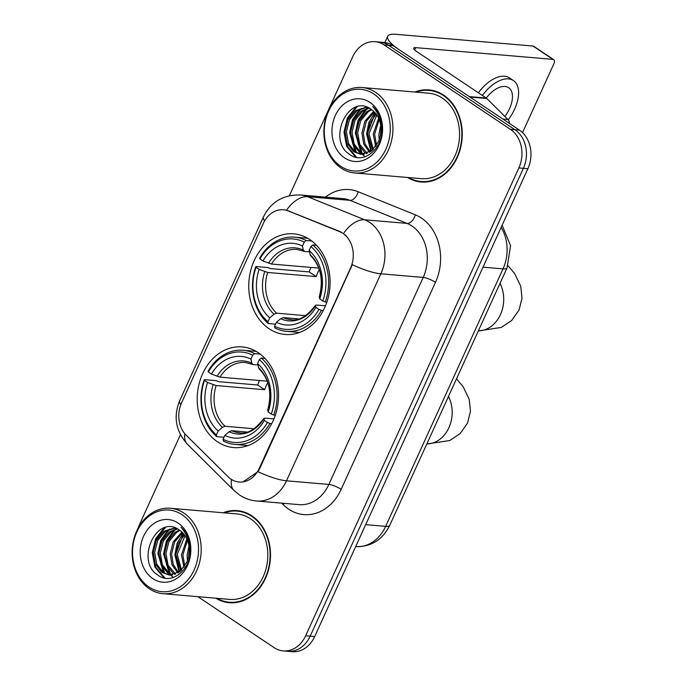 <?xml version="1.0" encoding="UTF-8"?>
<svg xmlns="http://www.w3.org/2000/svg" width="686" height="686" viewBox="0 0 686 686"><rect width="100%" height="100%" fill="white"/><g stroke="black" fill="none" stroke-linecap="round" stroke-linejoin="round"><path stroke-width="1.03" d="M258.21 352.647A50.498 40.594 -85.1 0 0 242.192 346.927A50.498 40.594 -85.1 0 0 199.206 383.44A50.498 40.594 -85.1 0 0 217.565 441.844A50.498 40.594 -85.1 0 0 233.583 447.564A50.498 40.594 -85.1 0 0 276.561 411.051A50.498 40.594 -85.1 0 0 258.21 352.647M309.755 239.551A50.498 40.594 -85.1 0 0 293.737 233.84A50.498 40.594 -85.1 0 0 250.75 270.344A50.498 40.594 -85.1 0 0 269.101 328.748A50.498 40.594 -85.1 0 0 285.119 334.468A50.498 40.594 -85.1 0 0 328.105 297.956A50.498 40.594 -85.1 0 0 309.755 239.551M342.914 233.394A25.725 20.683 -85.1 0 0 339.639 231.662L288.369 210.945A25.725 20.683 -85.1 0 0 283.481 209.77A25.725 20.683 -85.1 0 0 263.338 223.404L181.541 402.896A25.725 20.683 -85.1 0 0 186.172 435.19L227.975 476.676A25.725 20.683 -85.1 0 0 239.097 482.018A25.725 20.683 -85.1 0 0 259.239 468.384L350.503 268.115A25.725 20.683 -85.1 0 0 342.914 233.394M407.57 177.477A46.211 37.147 -85.1 0 0 421.084 181.987A46.211 37.147 -85.1 0 0 460.426 148.57A46.211 37.147 -85.1 0 0 443.628 95.131A46.211 37.147 -85.1 0 0 428.973 89.9A46.211 37.147 -85.1 0 0 414.884 92.035M431.22 90.175A46.211 37.147 -85.1 0 0 428.081 90.312M215.833 598.209A46.211 37.147 -85.1 0 0 229.347 602.72A46.211 37.147 -85.1 0 0 268.68 569.303A46.211 37.147 -85.1 0 0 251.891 515.863A46.211 37.147 -85.1 0 0 237.236 510.633A46.211 37.147 -85.1 0 0 223.147 512.768M239.483 510.907A46.211 37.147 -85.1 0 0 236.336 511.044M264.625 220.918A33.348 8.035 24.5 0 1 263.458 216.887C270.987 201.898 283.292 194.584 300.382 194.97A38.116 30.638 94.9 0 1 307.62 196.711L364.746 219.794A38.116 30.638 94.9 0 1 369.591 222.367A38.116 30.638 94.9 0 1 380.85 273.8A33.348 8.035 -155.5 0 1 352.295 264.659L259.797 468.427L257.962 471.659L243.033 481.898M257.962 471.659A33.348 8.035 24.5 0 0 286.508 480.8L380.85 273.8L423.202 277.427A38.116 30.638 -85.1 0 0 411.943 225.994A38.116 30.638 -85.1 0 0 407.098 223.422L349.971 200.329L307.62 196.711A33.348 19.259 112 0 0 286.534 210.19L340.453 231.731L345.916 235.461M375.053 41.683L384.091 42.463A28.58 22.981 -85.1 0 1 393.155 45.696L519.456 130.126A28.58 22.981 -85.1 0 1 527.894 168.696L314.685 636.548A28.58 22.981 -85.1 0 1 292.305 651.7L287.786 651.314A28.58 22.981 -85.1 0 0 310.166 636.162L523.384 168.31A28.58 22.981 -85.1 0 0 514.946 129.731L388.636 45.31A28.58 22.981 -85.1 0 0 379.572 42.078A28.58 22.981 -85.1 0 1 388.636 45.31L514.946 129.731A28.58 22.981 -85.1 0 1 523.384 168.31L310.166 636.162A28.58 22.981 -85.1 0 1 287.786 651.314L283.267 650.928A28.58 22.981 -85.1 0 0 305.647 635.776L518.865 167.924A28.58 22.981 -85.1 0 0 510.427 129.345L384.117 44.924A28.58 22.981 -85.1 0 0 375.053 41.683A28.58 22.981 -85.1 0 0 352.673 56.835L289.389 195.699M197.877 596.674L274.203 647.687A28.58 22.981 -85.1 0 0 283.267 650.928M180.444 434.744L139.455 524.687A28.58 22.981 -85.1 0 0 138.058 528.306M228.541 602.154A46.211 37.147 -85.1 0 0 231.619 602.822M420.278 181.421A46.211 37.147 -85.1 0 0 423.356 182.09M469.859 97.052A4.768 3.833 -85.1 0 0 469.31 96.606L399.801 50.138A38.116 9.184 -155.5 0 1 387.71 36.272A38.116 9.184 -155.5 0 1 395.796 34.3L533.013 46.048A4.768 2.59 -56.2 0 1 533.742 46.296L553.688 59.622A4.768 2.59 123.8 0 0 552.959 59.373L415.742 47.634A9.527 2.298 24.5 0 0 413.718 48.123A9.527 2.298 24.5 0 0 416.745 51.587L486.254 98.055A4.768 3.833 94.9 0 1 486.803 98.501L507.957 119.51A4.768 3.833 94.9 0 1 509.329 123.351M522.526 132.604L553.868 63.824A4.768 2.59 123.8 0 0 553.688 59.622M504.905 116.474A23.821 12.957 123.8 0 0 509.518 108.688A23.821 12.957 123.8 0 0 508.643 87.679A23.821 12.957 123.8 0 0 486.237 98.047L469.31 96.606M508.249 119.827A32.396 17.613 123.8 0 0 514.603 109.125A32.396 17.613 123.8 0 0 513.402 80.554A32.396 17.613 123.8 0 0 482.344 95.44M513.402 80.554L509.415 77.887A32.396 17.613 123.8 0 0 478.356 92.773M340.779 166.321A40.971 32.937 -85.1 0 0 385.849 149.248A40.971 32.937 -85.1 0 0 373.759 93.956A40.971 32.937 -85.1 0 0 328.68 111.029A40.971 32.937 -85.1 0 0 340.779 166.321M341.139 168.104A42.875 34.463 -85.1 0 0 354.739 172.958A42.875 34.463 -85.1 0 0 391.234 141.959A42.875 34.463 -85.1 0 0 375.654 92.37A42.875 34.463 -85.1 0 0 362.054 87.516A42.875 34.463 -85.1 0 0 325.558 118.515A42.875 34.463 -85.1 0 0 341.139 168.104M354.739 172.958L421.375 178.66A42.875 34.463 -85.1 0 0 457.871 147.661A42.875 34.463 -85.1 0 0 442.29 98.072A42.875 34.463 -85.1 0 0 428.69 93.219L362.054 87.516M408.624 177.571A45.73 36.761 -85.1 0 0 421.127 181.507L425.646 181.893A45.73 36.761 -85.1 0 0 426.495 181.953M421.127 181.507A45.73 36.761 -85.1 0 0 460.057 148.442A45.73 36.761 -85.1 0 0 443.439 95.551A45.73 36.761 -85.1 0 0 428.93 90.372A45.73 36.761 -85.1 0 0 415.939 92.13M379.161 139.867L378.861 134.525L380.679 125.349M380.258 136.205L380.996 129.131M375.705 146.615L373.21 134.044L378.603 118.241M376.52 145.389L374.625 134.164L379.169 119.578M372.549 150.14L367.567 133.564L370.011 122.854L376.202 114.142M373.33 149.419L368.982 133.684L376.82 115.016M369.514 152.326L363.717 144.06L361.916 133.075L364.961 121.113L373.681 111.295M370.269 151.872L364.943 143.7L363.331 133.195L366.367 121.233L374.316 111.921M366.564 153.655L364.935 152.652L358.375 144.317L356.274 132.595L359.31 120.625L366.804 111.638L371.092 109.28M367.302 153.39L359.79 144.446L357.689 132.715L360.725 120.753L368.211 111.758L371.735 109.726M363.666 154.307L359.284 152.172L352.733 143.837L350.623 132.115L353.667 120.144L361.153 111.158L368.622 107.865M364.386 154.196L360.699 152.292L354.139 143.957L352.038 132.235L355.074 120.264L362.568 111.278L369.222 108.165M378.432 141.633A23.821 19.148 -85.1 0 0 371.4 109.494C348.548 92.147 326.785 140.03 349.217 154.067C363.897 166.175 385.481 146.607 381.785 124.629C380.704 117.023 377.686 110.969 372.738 106.476C381.768 117.143 383.663 128.865 378.432 141.633L371.881 150.706L360.819 154.35L353.642 151.683L347.082 143.357L344.981 131.626L348.016 119.664L355.511 110.669L366.616 107.067M361.531 154.393L355.048 151.803L348.497 143.477L346.387 131.746L349.431 119.784L356.917 110.789L367.001 107.196M369.925 102.368A31.445 25.279 -85.1 0 0 335.334 115.48A31.445 25.279 -85.1 0 0 344.612 157.909A31.445 25.279 -85.1 0 0 379.204 144.806A31.445 25.279 -85.1 0 0 369.925 102.368M434.298 90.844A45.73 36.761 -85.1 0 0 433.449 90.758L428.93 90.372M356.634 157.334L347.365 146.427L344.706 132.158L348.248 117.709L357.132 106.776M356.471 152.695L350.357 132.638L353.462 119.107L361.402 108.362M362.122 153.184L356 133.118L359.104 119.596L367.044 108.842M371.358 151.117L367.293 134.087L375.233 112.916M355.691 157.137L346.662 146.367L344.003 132.098L347.356 118.026L355.845 107.162M355.228 151.932L349.646 132.578L352.51 119.604L359.884 109.014M365.046 156.751L362.602 154.496M362.508 154.393L361.822 153.613M360.879 152.412L355.297 133.058L358.152 120.084L365.535 109.494M366.95 108.277L367.902 107.548M370.886 151.46L366.59 134.027L368.862 122.494L374.848 112.487M275.523 324.169L268.312 323.552L267.952 321.76A45.353 36.461 -85.1 0 1 256.041 267.326L259.119 269.384A40.971 32.937 -85.1 0 0 269.727 317.867L274.04 314.239L276.604 313.168L305.716 315.663M319.29 269.521A35.252 28.34 -85.1 0 0 316.22 276.612L267.694 272.462L259.119 269.384M304.258 242.098L306.153 240.503A47.257 37.987 -85.1 0 0 294.586 237.159A47.257 37.987 -85.1 0 0 259.668 258.116L259.874 258.914A45.353 36.461 -85.1 0 1 304.258 242.098L302.483 245.991A40.971 32.937 -85.1 0 0 262.952 260.972L271.527 264.05L318.776 268.089M309.412 251.873L304.721 251.47L296.995 249.421A35.252 28.34 -85.1 0 0 271.527 264.05M256.041 267.326L255.835 266.528L267.917 267.566L270.224 268.578L309.189 271.913A45.259 36.384 94.9 0 1 311.007 267.429M286.525 331.338A47.257 37.987 -85.1 0 0 321.442 310.381L318.973 309.395A45.353 36.461 -85.1 0 1 274.597 326.21L274.957 327.994A47.257 37.987 -85.1 0 0 286.525 331.338L298.607 332.367A47.257 37.987 -85.1 0 0 299.688 332.444M307.748 238.308A47.257 37.987 -85.1 0 0 306.668 238.196L294.586 237.159M323.269 310.544L321.442 310.381M255.835 266.528A47.257 37.987 -85.1 0 0 268.312 323.552M306.153 240.503L311.744 240.983M274.597 326.21L276.372 322.309A40.971 32.937 -85.1 0 0 315.903 307.337L318.973 309.395M269.727 317.867L267.952 321.76M262.952 260.972L259.874 258.914M315.903 307.337L315.449 305.253C306.899 316.486 298.744 321.288 290.975 319.667A35.252 28.34 -85.1 0 1 283.249 317.609L280.685 318.681L276.372 322.309M304.721 251.47L303.289 250.056L302.483 245.991M280.685 318.681A36.65 29.464 -85.1 0 0 315.423 305.527L316.435 305.038L325.481 305.81M316.478 245.262L312.807 244.945L310.904 246.54A45.353 36.461 -85.1 0 1 322.814 300.983L325.275 301.969A47.257 37.987 -85.1 0 0 312.807 244.945M325.275 301.969L326.87 302.106M322.814 300.983L319.736 298.925A40.971 32.937 -85.1 0 0 309.129 250.433L310.904 246.54M309.129 250.433L310.475 255.544C320.791 266.005 323.715 279.794 319.256 296.901L319.736 298.925M298.65 318.93L283.249 317.609M309.189 271.913L316.22 276.612M223.988 437.265L216.767 436.648L216.407 434.855A45.353 36.461 -85.1 0 1 204.505 380.421L207.575 382.479A40.971 32.937 -85.1 0 0 218.182 430.962L222.496 427.335L225.059 426.263L254.172 428.759M267.746 382.608A35.252 28.34 -85.1 0 0 264.676 389.708L216.159 385.549L207.575 382.479M252.714 355.194L254.617 353.599A47.257 37.987 -85.1 0 0 243.05 350.254A47.257 37.987 -85.1 0 0 208.132 371.212L208.338 372.001A45.353 36.461 -85.1 0 1 252.714 355.194L250.939 359.087A40.971 32.937 -85.1 0 0 211.417 374.059L219.992 377.137L267.24 381.184M257.876 364.969L253.177 364.566L245.451 362.508A35.252 28.34 -85.1 0 0 219.992 377.137M204.505 380.421L204.291 379.624L216.382 380.653L218.688 381.673L257.653 385.009A45.259 36.384 94.9 0 1 259.471 380.516M234.989 444.425A47.257 37.987 -85.1 0 0 269.907 423.476L267.437 422.49A45.353 36.461 -85.1 0 1 223.061 439.297L223.413 441.089A47.257 37.987 -85.1 0 0 234.989 444.425L247.071 445.463A47.257 37.987 -85.1 0 0 248.152 445.54M256.212 351.404A47.257 37.987 -85.1 0 0 255.132 351.292L243.05 350.254M271.733 423.631L269.907 423.476M204.291 379.624A47.257 37.987 -85.1 0 0 216.767 436.648M254.617 353.599L260.2 354.079M223.061 439.297L224.837 435.404A40.971 32.937 -85.1 0 0 264.359 420.432L267.437 422.49M218.182 430.962L216.407 434.855M211.417 374.059L208.338 372.001M264.359 420.432L263.913 418.349C255.364 429.573 247.2 434.384 239.44 432.763A35.252 28.34 -85.1 0 1 231.714 430.705L229.15 431.777L224.837 435.404M253.177 364.566L251.753 363.151L250.939 359.087M229.15 431.777A36.65 29.464 -85.1 0 0 263.887 418.614L264.899 418.134L273.937 418.906M264.942 358.358L261.263 358.041L259.359 359.635A45.353 36.461 -85.1 0 1 271.27 414.07L273.74 415.064A47.257 37.987 -85.1 0 0 261.263 358.041M273.74 415.064L275.326 415.202M271.27 414.07L268.192 412.012A40.971 32.937 -85.1 0 0 257.584 363.529L259.359 359.635M257.584 363.529L258.939 368.631C269.246 379.101 272.179 392.881 267.72 409.996L268.192 412.012M247.106 432.026L231.714 430.705M257.653 385.009L264.676 389.708M149.042 587.053A40.971 32.937 -85.1 0 0 194.112 569.98A40.971 32.937 -85.1 0 0 182.022 514.689A40.971 32.937 -85.1 0 0 136.943 531.761A40.971 32.937 -85.1 0 0 149.042 587.053M149.402 588.837A42.875 34.463 -85.1 0 0 163.002 593.69A42.875 34.463 -85.1 0 0 199.497 562.692A42.875 34.463 -85.1 0 0 183.917 513.102A42.875 34.463 -85.1 0 0 170.317 508.249A42.875 34.463 -85.1 0 0 133.821 539.247A42.875 34.463 -85.1 0 0 149.402 588.837M163.002 593.69L229.63 599.393A42.875 34.463 -85.1 0 0 266.134 568.394A42.875 34.463 -85.1 0 0 250.544 518.805A42.875 34.463 -85.1 0 0 236.944 513.951L170.317 508.249M216.887 598.303A45.73 36.761 -85.1 0 0 229.39 602.239L233.909 602.625A45.73 36.761 -85.1 0 0 234.758 602.685M229.39 602.239A45.73 36.761 -85.1 0 0 268.32 569.174A45.73 36.761 -85.1 0 0 251.702 516.284A45.73 36.761 -85.1 0 0 237.193 511.104A45.73 36.761 -85.1 0 0 224.202 512.862M187.424 560.599L187.124 555.257L188.942 546.082M188.521 556.938L189.259 549.863M183.968 567.348L181.473 554.777L186.858 538.973M184.783 566.122L182.888 554.897L187.424 540.311M180.812 570.872L175.83 554.297L178.274 543.586L184.465 534.874M181.584 570.152L177.237 554.417L185.083 535.749M177.777 573.059L171.98 564.792L170.179 553.808L173.215 541.846L181.944 532.027M178.531 572.604L173.206 564.432L171.594 553.928L174.63 541.966L182.579 532.653M174.827 574.388L173.189 573.385L166.638 565.05L164.537 553.328L167.573 541.357L175.059 532.37L179.355 530.012M175.556 574.122L168.053 565.17L165.943 553.448L168.988 541.486L176.474 532.49L179.998 530.458M171.929 575.04L167.547 572.904L160.987 564.569L158.886 552.847L161.922 540.877L169.416 531.89L176.885 528.597M172.649 574.928L168.962 573.024L162.402 564.689L160.301 552.967L163.337 540.997L170.831 532.01L177.485 528.897M186.695 562.366A23.821 19.148 -85.1 0 0 179.663 530.227C156.811 512.879 135.048 560.762 157.48 574.799C172.16 586.907 193.744 567.339 190.048 545.361C188.967 537.755 185.949 531.701 180.993 527.208C190.031 537.875 191.926 549.597 186.695 562.366L180.144 571.438L169.082 575.082L161.896 572.416L155.345 564.089L153.244 552.359L156.279 540.397L163.765 531.401L174.879 527.8M169.794 575.125L163.311 572.536L156.76 564.209L154.65 552.479L157.694 540.517L165.18 531.521L175.264 527.928M178.18 523.101A31.445 25.279 -85.1 0 0 143.588 536.212A31.445 25.279 -85.1 0 0 152.875 578.641A31.445 25.279 -85.1 0 0 187.467 565.538A31.445 25.279 -85.1 0 0 178.18 523.101M242.561 511.576A45.73 36.761 -85.1 0 0 241.712 511.49L237.193 511.104M164.897 578.066L155.628 567.159L152.969 552.89L156.502 538.441L165.395 527.508M164.734 573.427L158.62 553.37L161.716 539.839L169.656 529.095M170.385 573.916L164.263 553.851L167.367 540.328L175.307 529.575M179.612 571.85L175.556 554.82L183.496 533.648M163.954 577.869L154.925 567.099L152.266 552.83L155.619 538.759L164.108 527.894M163.491 572.664L157.909 553.31L160.764 540.336L168.147 529.746M173.309 577.483L170.865 575.228M170.763 575.125L170.085 574.345M169.142 573.144L163.56 553.791L166.415 540.817L173.798 530.227M175.213 529.009L176.165 528.28M179.149 572.193L174.853 554.76L177.125 543.226L183.111 533.219M339.639 231.662L340.453 231.731M288.369 210.945L289.192 211.014M259.239 468.384L259.797 468.427M350.503 268.115L351.06 268.157M341.156 489.35A9.527 2.298 24.5 0 0 328.86 484.427L423.202 277.427A9.527 2.298 24.5 0 1 435.49 282.349L341.156 489.35A47.643 38.296 94.9 0 1 288.746 509.209A47.643 38.296 94.9 0 1 283.267 504.716L281.68 503.138M299.019 504.63A38.116 30.638 -85.1 0 0 328.86 484.427L286.508 480.8A38.116 30.638 94.9 0 1 256.667 501.003L299.019 504.63M343.549 233.429A33.348 19.259 112 0 1 364.746 219.794L407.098 223.422A9.527 5.505 -68 0 0 415.364 214.847A47.643 38.296 94.9 0 1 435.49 282.349M180.787 404.706A33.348 8.035 -155.5 0 1 179.672 400.744L263.458 216.887M184.86 433.749A33.348 16.464 134.8 0 0 187.381 444.219C175.753 431.168 173.181 416.676 179.672 400.744M231.516 479.48A33.348 16.464 134.8 0 0 233.96 490.456L187.381 444.219M325.481 197.114A47.643 38.296 94.9 0 1 358.238 191.754L415.364 214.847M305.647 635.776L314.685 636.548M518.865 167.924L527.894 168.696M510.427 129.345L519.456 130.126M384.117 44.924L393.155 45.696M358.238 191.754A9.527 5.505 -68 0 1 349.971 200.329A38.116 30.638 -85.1 0 0 342.734 198.597L300.382 194.97M284.064 503.344A9.527 4.708 -45.2 0 1 283.267 504.716M365.681 524.653L385.661 526.368A19.054 4.596 24.5 0 0 389.708 525.382C382.539 539.848 371.237 546.905 355.82 546.562A38.116 30.638 -85.1 0 0 385.661 526.368L503.01 268.878A38.116 30.638 -85.1 0 0 501.14 227.409M483.021 267.171L503.01 268.878A19.054 4.596 24.5 0 0 507.057 267.892L389.708 525.382M414.67 49.975L415.742 47.634M552.959 59.373L533.013 46.048M486.803 98.501L470.004 97.06M502.932 119.072L507.957 119.51M500.008 283.352A30.493 24.507 94.9 0 1 500.437 314.617A30.493 24.507 94.9 0 1 478.365 330.849M267.694 272.462A35.252 28.34 -85.1 0 0 276.604 313.168M264.719 271.63A36.65 29.464 -85.1 0 0 274.04 314.239M303.289 250.056A36.65 29.464 -85.1 0 0 268.552 263.218M319.256 297.115A36.65 29.464 -85.1 0 0 309.935 254.506M448.473 396.439A30.493 24.507 94.9 0 1 448.893 427.704A30.493 24.507 94.9 0 1 426.821 443.936M216.159 385.549A35.252 28.34 -85.1 0 0 225.059 426.263M213.174 384.726A36.65 29.464 -85.1 0 0 222.496 427.335M251.753 363.151A36.65 29.464 -85.1 0 0 217.016 376.314M267.72 410.202A36.65 29.464 -85.1 0 0 258.399 367.593M233.96 490.456L239.474 494.958C244.679 498.422 250.416 500.437 256.667 501.003M502.135 225.222L510.564 245.691L507.057 267.892M384.846 42.541L387.71 36.272M478.339 330.909L501.183 327.471L511.627 320.525L519.036 310.089L522.02 298.221L520.76 286.285L514.663 273.585L507.992 265.654M426.795 443.996L449.647 440.558L460.083 433.621L467.5 423.176L470.485 411.317L469.224 399.381L463.119 386.681L456.507 378.801"/></g></svg>
